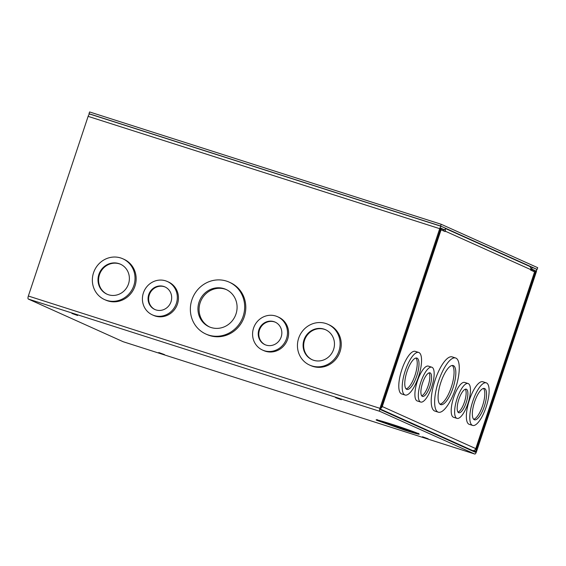 <?xml version="1.0" encoding="UTF-8"?>
<svg xmlns="http://www.w3.org/2000/svg" width="566" height="566" viewBox="0 0 566 566"><rect width="100%" height="100%" fill="white"/><g stroke="black" fill="none" stroke-linecap="round" stroke-linejoin="round"><path stroke-width="0.85" d="M438.508 381.286A28.442 9.205 -72.3 0 1 455.609 357.988A28.442 9.205 -72.3 0 1 455.397 388.884A28.442 9.205 -72.3 0 1 438.296 412.182A28.442 9.205 -72.3 0 1 438.508 381.286M455.609 357.988L452.177 356.891A28.442 9.205 107.7 0 0 435.077 380.189A28.442 9.205 107.7 0 0 434.872 411.086L438.296 412.182M457.109 398.514A18.289 5.922 -72.3 0 1 468.103 383.536A18.289 5.922 -72.3 0 1 467.969 403.395A18.289 5.922 -72.3 0 1 456.974 418.373A18.289 5.922 -72.3 0 1 457.109 398.514M468.103 383.536L464.672 382.439A18.289 5.922 107.7 0 0 453.677 397.417A18.289 5.922 107.7 0 0 453.543 417.276L456.974 418.373M472.822 401.153A22.35 7.238 -72.3 0 1 486.258 382.849A22.35 7.238 -72.3 0 1 486.095 407.124A22.35 7.238 -72.3 0 1 472.652 425.427A22.35 7.238 -72.3 0 1 472.822 401.153M486.258 382.849L482.826 381.753A22.35 7.238 107.7 0 0 469.391 400.056A22.35 7.238 107.7 0 0 469.228 424.33L472.652 425.427M420.814 382.184A18.289 5.922 -72.3 0 1 431.808 367.207A18.289 5.922 -72.3 0 1 431.674 387.073A18.289 5.922 -72.3 0 1 420.68 402.044A18.289 5.922 -72.3 0 1 420.814 382.184M431.808 367.207L428.377 366.117A18.289 5.922 107.7 0 0 417.383 381.088A18.289 5.922 107.7 0 0 417.248 400.954L420.68 402.044M405.249 370.751A22.35 7.238 -72.3 0 1 418.684 352.448A22.35 7.238 -72.3 0 1 418.522 376.723A22.35 7.238 -72.3 0 1 405.086 395.033A22.35 7.238 -72.3 0 1 405.249 370.751M418.684 352.448L415.26 351.359A22.35 7.238 107.7 0 0 401.825 369.662A22.35 7.238 107.7 0 0 401.655 393.936L405.086 395.033M440.864 382.347A20.496 6.636 107.7 0 0 440.716 404.612A20.496 6.636 107.7 0 0 453.041 387.823A20.496 6.636 107.7 0 0 453.189 365.558A20.496 6.636 107.7 0 0 440.864 382.347M439.895 404.138A20.496 6.636 107.7 0 0 451.279 387.257A20.496 6.636 107.7 0 0 452.248 365.466M458.863 399.299A12.367 4.004 107.7 0 0 458.771 412.734A12.367 4.004 107.7 0 0 466.207 402.61A12.367 4.004 107.7 0 0 466.299 389.175A12.367 4.004 107.7 0 0 458.863 399.299M457.993 412.14A12.367 4.004 107.7 0 0 464.453 402.044A12.367 4.004 107.7 0 0 465.323 389.21M474.577 401.938A16.435 5.32 107.7 0 0 474.457 419.788A16.435 5.32 107.7 0 0 484.333 406.331A16.435 5.32 107.7 0 0 484.454 388.481A16.435 5.32 107.7 0 0 474.577 401.938M473.65 419.272A16.435 5.32 107.7 0 0 482.579 405.772A16.435 5.32 107.7 0 0 483.498 388.439M422.569 382.977A12.367 4.004 107.7 0 0 422.477 396.412A12.367 4.004 107.7 0 0 429.912 386.281A12.367 4.004 107.7 0 0 430.004 372.845A12.367 4.004 107.7 0 0 422.569 382.977M421.698 395.811A12.367 4.004 107.7 0 0 428.158 385.722A12.367 4.004 107.7 0 0 429.028 372.881M407.004 371.544A16.435 5.32 107.7 0 0 406.883 389.394A16.435 5.32 107.7 0 0 416.767 375.937A16.435 5.32 107.7 0 0 416.887 358.087A16.435 5.32 107.7 0 0 407.004 371.544M406.084 388.877A16.435 5.32 107.7 0 0 415.005 375.371A16.435 5.32 107.7 0 0 415.932 358.045M440.376 228.614L442.994 229.456A0.941 0.891 114.2 0 1 443.546 230.617L443.468 230.857M440.093 229.407L445.074 231.586L445.216 231.154L530.724 269.614L530.575 270.046L534.714 271.928L475.914 448.689L382.269 406.544A2.795 2.646 114.2 0 1 380.571 408.341M381.293 406.169L382.269 406.544L441.07 229.782M381.272 406.225L382.269 406.544M445.117 229.074A2.795 2.646 114.2 0 1 445.216 231.154M530.724 269.614A2.795 2.646 -65.8 0 0 529.352 266.261L445.322 228.466M468.648 449.27L472.384 450.458A2.795 2.646 -65.8 0 0 475.78 448.612L534.587 271.85M404.52 430.082L376.928 420.375C374.112 418.939 378.753 420.121 390.844 423.927L418.444 433.634C421.253 435.07 416.611 433.889 404.52 430.082M428.165 438.806L422.477 436.754L428.165 438.806M341.291 399.73L335.603 397.679L341.291 399.73M77.599 315.495L71.91 313.444L77.599 315.495M164.48 354.578L158.784 352.526L164.48 354.578M226.492 281.104A28.442 26.892 114.2 0 1 229.188 282.137A28.442 26.892 114.2 0 1 242.637 317.703A28.442 26.892 114.2 0 1 208.543 335.058A28.442 26.892 114.2 0 1 205.847 334.025A28.442 26.892 114.2 0 1 192.398 298.459A28.442 26.892 114.2 0 1 226.492 281.104M229.188 282.137L230.312 282.646A28.442 26.892 114.2 0 1 243.762 318.212A28.442 26.892 114.2 0 1 209.675 335.56A28.442 26.892 114.2 0 1 206.979 334.527L205.847 334.025M165.64 280.849A18.289 17.291 114.2 0 1 167.373 281.514A18.289 17.291 114.2 0 1 176.019 304.381A18.289 17.291 114.2 0 1 154.101 315.531A18.289 17.291 114.2 0 1 152.367 314.866A18.289 17.291 114.2 0 1 143.722 292.006A18.289 17.291 114.2 0 1 165.64 280.849M167.373 281.514L168.505 282.024A18.289 17.291 114.2 0 1 177.151 304.89A18.289 17.291 114.2 0 1 155.233 316.04A18.289 17.291 114.2 0 1 153.499 315.375L152.367 314.866M120.742 257.983A22.35 21.133 114.2 0 1 122.857 258.796A22.35 21.133 114.2 0 1 133.427 286.743A22.35 21.133 114.2 0 1 106.641 300.369A22.35 21.133 114.2 0 1 104.519 299.563A22.35 21.133 114.2 0 1 93.956 271.616A22.35 21.133 114.2 0 1 120.742 257.983M122.857 258.796L123.989 259.306A22.35 21.133 114.2 0 1 134.552 287.245A22.35 21.133 114.2 0 1 107.766 300.879A22.35 21.133 114.2 0 1 105.651 300.065L104.519 299.563M325.832 323.497A22.35 21.133 114.2 0 1 327.947 324.311A22.35 21.133 114.2 0 1 338.518 352.257A22.35 21.133 114.2 0 1 311.732 365.884A22.35 21.133 114.2 0 1 309.616 365.077A22.35 21.133 114.2 0 1 299.046 337.131A22.35 21.133 114.2 0 1 325.832 323.497M327.947 324.311L329.079 324.82A22.35 21.133 114.2 0 1 339.65 352.76A22.35 21.133 114.2 0 1 312.864 366.393A22.35 21.133 114.2 0 1 310.741 365.579L309.616 365.077M275.805 316.04A18.289 17.291 114.2 0 1 277.538 316.705A18.289 17.291 114.2 0 1 286.184 339.572A18.289 17.291 114.2 0 1 264.265 350.722A18.289 17.291 114.2 0 1 262.532 350.057A18.289 17.291 114.2 0 1 253.886 327.198A18.289 17.291 114.2 0 1 275.805 316.04M277.538 316.705L278.663 317.215A18.289 17.291 114.2 0 1 287.316 340.081A18.289 17.291 114.2 0 1 265.397 351.231A18.289 17.291 114.2 0 1 263.664 350.566L262.532 350.057M223.98 288.646A20.496 19.378 -65.8 0 0 199.416 301.147A20.496 19.378 -65.8 0 0 209.109 326.773A20.496 19.378 -65.8 0 0 211.054 327.516A20.496 19.378 -65.8 0 0 235.619 315.014A20.496 19.378 -65.8 0 0 225.926 289.389A20.496 19.378 -65.8 0 0 223.98 288.646M226.485 289.65A20.496 19.378 -65.8 0 0 225.112 289.155A20.496 19.378 -65.8 0 0 200.668 301.353A20.496 19.378 -65.8 0 0 209.675 327.021M163.772 286.46A12.367 11.695 -65.8 0 0 148.95 294.009A12.367 11.695 -65.8 0 0 154.794 309.475A12.367 11.695 -65.8 0 0 155.968 309.92A12.367 11.695 -65.8 0 0 170.791 302.378A12.367 11.695 -65.8 0 0 164.947 286.912A12.367 11.695 -65.8 0 0 163.772 286.46M165.237 287.047A12.367 11.695 -65.8 0 0 164.352 286.721A12.367 11.695 -65.8 0 0 149.587 294.115A12.367 11.695 -65.8 0 0 155.091 309.602M118.874 263.593A16.435 15.537 -65.8 0 0 99.177 273.619A16.435 15.537 -65.8 0 0 106.946 294.164A16.435 15.537 -65.8 0 0 108.502 294.759A16.435 15.537 -65.8 0 0 128.199 284.74A16.435 15.537 -65.8 0 0 120.431 264.188A16.435 15.537 -65.8 0 0 118.874 263.593M120.721 264.322A16.435 15.537 -65.8 0 0 119.454 263.855A16.435 15.537 -65.8 0 0 99.821 273.718A16.435 15.537 -65.8 0 0 107.236 294.292M323.964 329.108A16.435 15.537 -65.8 0 0 304.267 339.133A16.435 15.537 -65.8 0 0 312.043 359.679A16.435 15.537 -65.8 0 0 313.599 360.273A16.435 15.537 -65.8 0 0 333.296 350.255A16.435 15.537 -65.8 0 0 325.521 329.702A16.435 15.537 -65.8 0 0 323.964 329.108M325.811 329.837A16.435 15.537 -65.8 0 0 324.544 329.37A16.435 15.537 -65.8 0 0 304.911 339.232A16.435 15.537 -65.8 0 0 312.333 359.806M273.937 321.651A12.367 11.695 -65.8 0 0 259.115 329.2A12.367 11.695 -65.8 0 0 264.959 344.666A12.367 11.695 -65.8 0 0 266.133 345.111A12.367 11.695 -65.8 0 0 280.955 337.569A12.367 11.695 -65.8 0 0 275.111 322.104A12.367 11.695 -65.8 0 0 273.937 321.651M275.394 322.238A12.367 11.695 -65.8 0 0 274.517 321.913A12.367 11.695 -65.8 0 0 259.752 329.299A12.367 11.695 -65.8 0 0 265.256 344.793M529.677 266.437L536.285 269.069A2.795 0.906 -72.3 0 1 536.235 272.097L476.466 451.76A2.795 0.906 -72.3 0 1 474.789 454.045A2.795 0.906 -72.3 0 1 474.754 454.031L379.885 411.362A2.795 0.906 -72.3 0 1 379.942 408.334L439.704 228.671A2.795 0.906 -72.3 0 1 441.388 226.386A2.795 0.906 -72.3 0 1 441.416 226.393L445.414 228.19L444.826 229.952L440.836 228.155M441.169 224.263L440.589 226.018L537.113 269.444L537.7 267.69L441.169 224.263L89.584 111.955L88.996 113.709L89.817 114.077A2.795 0.906 107.7 0 0 89.796 114.07A2.795 0.906 107.7 0 0 88.119 116.363L28.35 296.025A2.795 0.906 107.7 0 0 28.3 299.046L123.169 341.723A2.795 0.906 107.7 0 0 123.197 341.737A2.795 0.906 107.7 0 0 123.232 341.744M532.288 267.272L531.707 269.027L535.698 270.831L535.684 271.85L475.348 452.284L380.472 409.6L440.822 228.148M530.873 268.765L531.707 269.027M444.826 229.952L440.419 228.537M138.033 129.48L142.851 131.022M372.428 204.354L377.246 205.897M88.996 113.709L440.589 226.018M537.113 269.444L536.455 269.232M380.373 409.069L472.384 450.458M417.595 433.28A21.72 0.757 18.4 0 1 404.301 429.389A21.72 0.757 18.4 0 1 378.279 420.234A21.72 0.757 18.4 0 1 377.982 420.099M379.885 411.362L28.3 299.046M123.169 341.723L474.754 454.031M379.942 408.334L28.35 296.025M439.704 228.671L88.119 116.363M535.698 270.831L530.816 269.267M475.921 451.512L472.992 450.571M531.877 270.633L535.684 271.85M89.831 114.084L441.353 226.372M377.26 419.611L376.517 419.788L390.865 423.934C403.374 427.868 418.897 433.542 418.953 433.91L418.458 433.315M123.197 341.737L474.789 454.045M441.388 226.386L89.796 114.07"/></g></svg>
